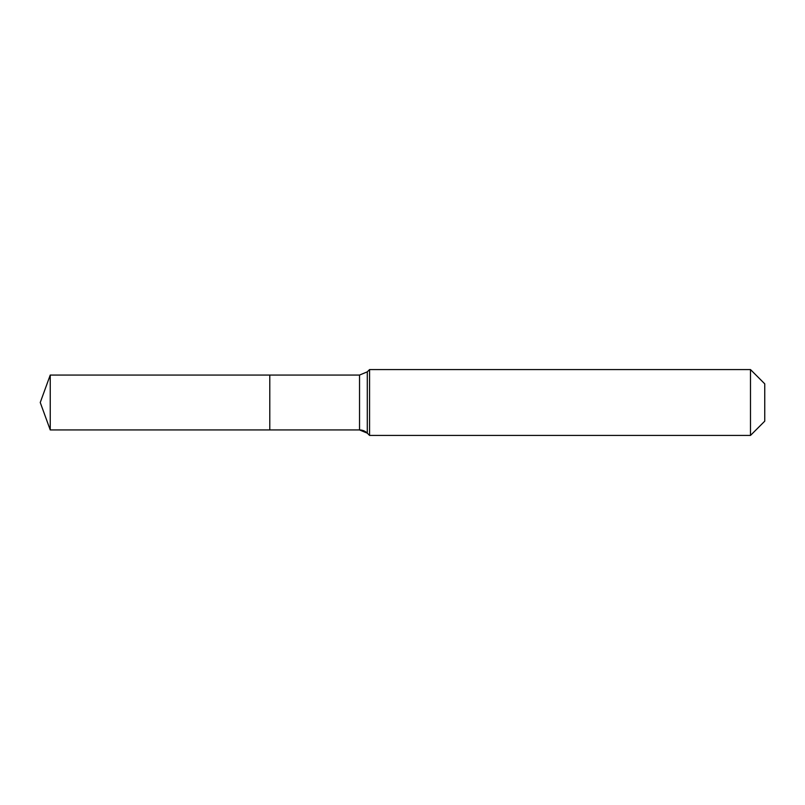 <?xml version="1.0" encoding="UTF-8"?>
<svg xmlns="http://www.w3.org/2000/svg" width="805" height="805" viewBox="0 0 805 805"><rect width="100%" height="100%" fill="white"/><g stroke="black" fill="none" stroke-linecap="round" stroke-linejoin="round"><path stroke-width="1.21" d="M764.75 421.166L750.481 435.435L369.565 435.435L367.291 433.16A10.978 10.978 0 0 0 359.533 429.94L50.242 429.94L40.25 402.5L50.242 375.06L359.533 375.06L367.291 371.84L369.565 369.565L750.481 369.565L764.75 383.834L764.75 421.166L750.481 435.435L750.481 369.565M40.25 402.5L50.242 429.94L50.242 375.06M750.481 435.435L369.565 435.435L367.291 433.16L359.533 429.94L269.786 429.94L269.786 375.06L269.786 429.94L50.242 429.94M369.565 435.435L369.565 369.565M359.533 429.94L359.533 375.06M367.291 433.16L367.291 371.84"/></g></svg>
